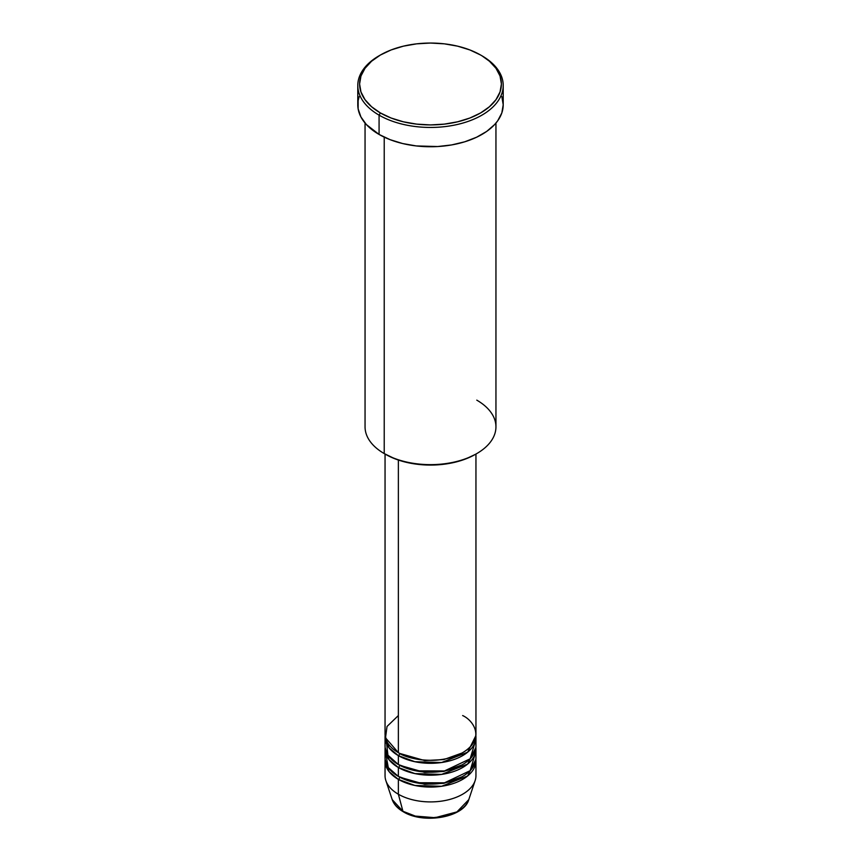 <?xml version="1.0" encoding="UTF-8"?>
<svg xmlns="http://www.w3.org/2000/svg" width="861" height="861" viewBox="0 0 861 861"><rect width="100%" height="100%" fill="white"/><g stroke="black" fill="none" stroke-linecap="round" stroke-linejoin="round"><path stroke-width="1.29" d="M468.782 799.621L456.933 811.901L435.085 817.702L415.325 816.088L402.926 811.266A1.819 1.055 120 0 0 403.271 811.751A1.819 1.055 -60 0 1 402.926 811.266A38.993 22.515 0 0 0 441.93 816.874A38.993 22.515 0 0 0 468.782 799.621C463.961 817.552 423.483 824.397 403.26 811.74C397.599 808.468 393.918 804.422 392.218 799.621A38.993 22.515 0 0 0 402.926 811.266L398.363 794.229L402.926 811.266L392.218 799.621L385.879 780.647A45.45 26.239 180 0 0 398.363 794.229A45.45 26.239 0 0 0 447.892 799.912A45.45 26.239 0 0 0 475.95 775.675L475.95 760.833A45.45 26.239 180 0 1 447.892 785.071A45.45 26.239 180 0 1 398.363 779.388L389.064 771.617L385.125 759.348A45.45 26.239 180 0 0 385.05 760.833L385.05 775.675A45.45 26.239 0 0 0 398.363 794.229L398.363 779.388L398.363 794.229A45.45 26.239 180 0 0 443.813 800.762A45.45 26.239 180 0 0 475.121 780.647L468.782 799.621M398.363 715.556L387.019 726.469L385.513 737.823L398.363 752.665A45.45 26.239 0 0 0 447.892 758.358A45.45 26.239 0 0 0 475.95 734.11L475.95 454.059M475.95 737.081A45.45 26.239 180 0 0 475.875 735.595L467.641 752.202L441.596 762.523L414.894 761.727L398.363 755.635A1.819 1.055 120 0 0 399.644 753.407L399.02 753.041L399.644 753.407A1.819 1.055 -60 0 1 398.363 755.635L389.064 747.865L385.125 735.595A45.45 26.239 180 0 0 385.05 737.081L385.05 745.992A45.45 26.239 0 0 0 398.363 764.536A45.45 26.239 0 0 0 447.892 770.229A45.45 26.239 0 0 0 475.95 745.992L475.95 737.081A45.45 26.239 180 0 1 447.892 761.318A45.45 26.239 180 0 1 398.363 755.635L398.363 764.536L398.363 755.635A45.45 26.239 180 0 1 385.05 737.081M386.234 740.051L387.924 755.172L398.363 764.536L415.971 770.853L444.47 770.95L470.16 758.799L475.294 741.536M475.95 748.952A45.45 26.239 180 0 0 475.875 747.466L467.641 764.073L441.596 774.405L414.894 773.598L398.363 767.506A1.819 1.055 120 0 0 399.644 765.278L399.02 764.912L399.644 765.278A1.819 1.055 -60 0 1 398.363 767.506L389.064 759.736L385.125 747.466A45.45 26.239 180 0 0 385.05 748.952L385.05 757.863A45.45 26.239 0 0 0 398.363 776.418A45.45 26.239 0 0 0 447.892 782.1A45.45 26.239 0 0 0 475.95 757.863L475.95 748.952A45.45 26.239 180 0 1 447.892 773.2A45.45 26.239 180 0 1 398.363 767.506L398.363 776.418L398.363 767.506A45.45 26.239 180 0 1 385.05 748.952M385.706 753.407L388.289 767.582L398.363 776.418L415.971 782.724L444.47 782.832L470.16 770.67L475.294 753.407M475.95 760.833A45.45 26.239 180 0 0 475.875 759.348L467.641 775.955L441.596 786.276L414.894 785.469L398.363 779.388A1.819 1.055 120 0 0 399.644 777.16L399.02 776.783L399.644 777.16A1.819 1.055 -60 0 1 398.363 779.388A45.45 26.239 180 0 1 385.05 760.833M476.779 400.139A65.447 37.787 180 0 1 476.779 453.575A65.447 37.787 180 0 1 384.221 453.575L385.513 454.317A63.628 36.732 0 0 0 475.487 454.317L465.844 458.891L454.845 462.282L442.909 464.37L430.5 465.08L418.091 464.37L406.155 462.282L395.156 458.891L384.221 453.575A65.447 37.787 0 0 0 455.544 461.765A65.447 37.787 0 0 0 495.947 426.862L495.947 123.058M380.368 55.039L379.077 55.782A72.711 41.985 0 0 0 379.077 115.148L380.368 112.931A70.903 40.93 180 0 1 380.368 55.039A70.903 40.93 180 0 1 480.632 55.039L469.891 49.949L457.632 46.171L444.33 43.836L430.5 43.05L416.67 43.836L403.368 46.171L391.109 49.949L380.368 55.039L371.554 61.239L364.999 68.32L360.963 75.994L359.597 83.98L360.963 91.966L364.999 99.65L371.554 106.721L380.368 112.931L391.109 118.022L403.368 121.799L416.67 124.124L430.5 124.92L444.33 124.124L457.632 121.799L469.891 118.022L480.632 112.931L489.446 106.721L496.001 99.65L500.037 91.966L501.403 83.98L500.037 75.994L496.001 68.32L489.446 61.239L481.923 55.782A72.711 41.985 0 0 0 481.267 55.405A72.711 41.985 180 0 1 481.923 55.782L480.632 55.039A70.903 40.93 180 0 1 480.632 112.931A70.903 40.93 180 0 1 380.368 112.931L379.077 115.148A72.711 41.985 0 0 0 481.912 115.148A72.711 41.985 0 0 0 481.923 55.782L481.923 55.782A72.711 41.985 180 0 1 503.211 85.465A72.711 41.985 180 0 1 458.332 124.253A72.711 41.985 180 0 1 379.077 115.148L379.077 134.445A72.711 41.985 0 0 0 458.332 143.55A72.711 41.985 0 0 0 503.211 104.762L501.823 112.952L497.68 120.831L494.634 124.554L486.713 131.399L476.628 137.211L464.779 141.785L451.605 144.939L437.625 146.542L416.315 145.939L402.668 143.55L390.098 139.665L379.077 134.445L379.077 115.148A72.711 41.985 180 0 1 357.789 85.465A72.711 41.985 180 0 1 379.733 55.405M398.363 460.043L398.363 752.665L398.363 460.043M384.221 137.147L384.221 453.575L384.221 137.147M416.25 816.314L430.5 817.95L444.75 816.314M357.789 85.465L357.789 104.762A72.711 41.985 0 0 0 379.077 134.445L366.366 124.554L360.92 116.945L358.133 108.873L358.133 100.651L359.177 96.572M501.823 96.572L503.211 104.762L503.211 85.465M365.053 123.058L365.053 426.862A65.447 37.787 0 0 0 384.221 453.575L384.221 453.575M385.05 454.059L385.05 734.11A45.45 26.239 0 0 0 398.363 752.665C406.467 758.842 438.41 766.15 462.637 752.665C485.981 738.684 473.324 720.237 462.637 715.556M399.644 777.16L424.688 784.306L443.813 783.338L461.98 776.783L443.813 783.338L424.688 784.306L399.644 777.16M399.644 765.278L424.688 772.435L443.813 771.456L461.98 764.912L443.813 771.456L424.688 772.435L399.644 765.278M399.644 753.407L424.688 760.564L443.813 759.585L461.98 753.041L443.813 759.585L424.688 760.564L399.644 753.407M476.779 453.575L475.487 454.317M481.923 55.782L480.632 55.039"/></g></svg>
